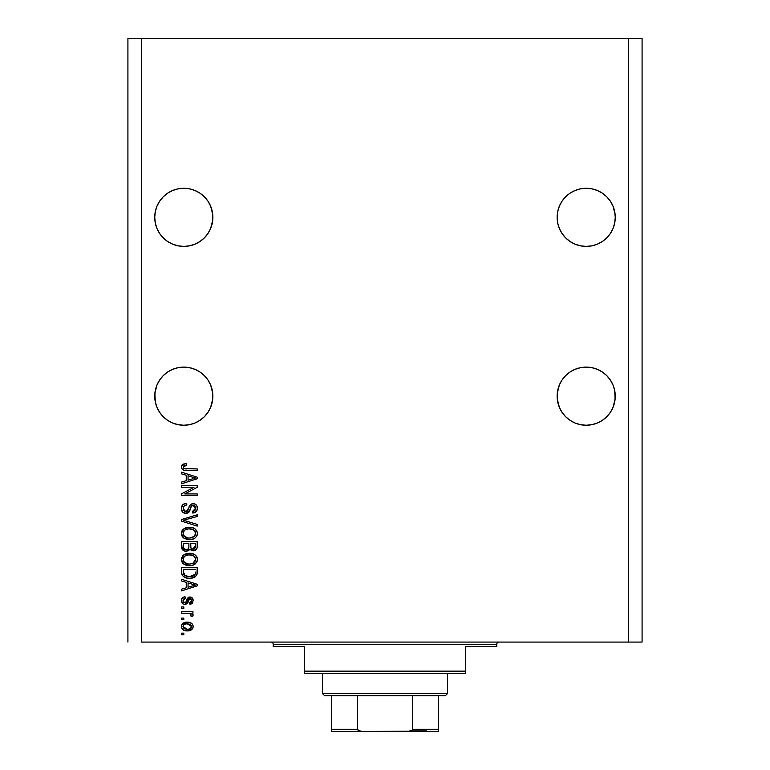 <?xml version="1.0" encoding="UTF-8"?>
<svg xmlns="http://www.w3.org/2000/svg" width="770" height="770" viewBox="0 0 770 770"><rect width="100%" height="100%" fill="white"/><g stroke="black" fill="none" stroke-linecap="round" stroke-linejoin="round"><path stroke-width="1.16" d="M167.658 193.174L163.259 196.793L167.658 193.174L172.682 190.488L167.658 193.174L172.682 190.488L178.14 188.833L172.682 190.488L178.14 188.833L183.809 188.275L189.478 188.833L194.926 190.488L189.478 188.833L194.926 190.488L199.95 193.174L204.358 196.793L207.967 201.191L210.653 206.216L212.732 214.493L210.653 206.206L207.967 201.191L210.653 206.216L212.308 211.673L212.867 217.342L212.732 214.493L212.732 220.191L210.653 228.459L207.967 233.483L204.358 237.892L199.95 241.501L194.926 244.186L189.478 245.842L183.809 246.4L178.14 245.842L172.682 244.186L167.658 241.501L163.259 237.892L159.64 233.483L156.955 228.459L155.299 223.011L154.741 217.342A29.058 29.058 0 0 1 183.809 188.275A29.058 29.058 0 0 1 212.867 217.342L212.308 223.011L210.653 228.459L207.967 233.483L204.358 237.892L199.95 241.501L194.926 244.186L189.478 245.842L183.809 246.4L178.14 245.842L172.682 244.186L167.658 241.501L163.259 237.892L159.64 233.483L156.955 228.459L155.299 223.011L154.741 217.342L155.299 211.673L154.741 217.342L155.299 211.673L156.955 206.216L155.299 211.673L156.955 206.216L159.64 201.191L156.955 206.216L159.64 201.191L163.259 196.793L159.64 201.191L163.259 196.793L167.658 193.174A29.058 29.058 0 0 0 167.639 193.193M194.926 190.488L199.95 193.174A29.058 29.058 0 0 0 199.93 193.155M615.115 214.493L613.045 206.216L610.36 201.191L613.045 206.216L614.701 211.673L615.259 217.342L614.701 223.011L613.045 228.459L610.36 233.483L606.741 237.892L602.342 241.501L597.318 244.186L591.861 245.842L586.191 246.4L580.522 245.842L575.075 244.186L570.05 241.501L565.642 237.892L562.033 233.483L559.347 228.459L557.692 223.011L557.134 217.342A29.058 29.058 0 0 1 586.191 188.275A29.058 29.058 0 0 1 615.259 217.342L614.701 223.011L613.045 228.459L610.36 233.483L606.741 237.892L602.342 241.501L597.318 244.186L591.861 245.842L586.191 246.4L580.522 245.842L575.075 244.186L570.05 241.501L565.642 237.892L562.033 233.483L559.347 228.459L557.692 223.011L557.134 217.342L557.692 211.673A29.058 29.058 0 0 0 557.692 211.673L557.134 217.342L557.692 211.673L559.347 206.216A29.058 29.058 0 0 0 559.347 206.206L557.692 211.673L559.347 206.216L562.033 201.191L559.347 206.216L562.033 201.191L565.642 196.793L562.033 201.191L565.642 196.793L570.05 193.174L565.642 196.793L570.05 193.174L575.075 190.488L570.05 193.174L575.075 190.488L580.522 188.833L575.075 190.488L580.522 188.833L586.191 188.275L591.861 188.833L597.318 190.488L591.861 188.833L597.318 190.488L602.342 193.174L606.741 196.793L610.36 201.191L613.045 206.216L615.115 214.493M602.361 193.193A29.058 29.058 0 0 0 602.313 193.155L606.741 196.793L610.36 201.191M199.95 193.174L204.358 196.793L199.95 193.174L204.358 196.793L207.967 201.191M204.377 375.644A29.058 29.058 0 0 0 204.339 375.606L207.967 380.034L210.653 385.058L207.967 380.034L210.653 385.058L212.308 390.506A29.058 29.058 0 0 0 207.967 380.024L210.653 385.058L212.732 393.326L212.732 399.024L210.653 407.301L207.967 412.325L204.358 416.724L199.95 420.343L194.926 423.028L189.478 424.684L183.809 425.242L178.14 424.684L172.682 423.028L167.658 420.343L163.259 416.724L159.64 412.325L156.955 407.301L155.299 401.844L154.741 396.175A29.058 29.058 0 0 1 183.809 367.117A29.058 29.058 0 0 1 212.867 396.175L212.308 401.844L210.653 407.301L207.967 412.325L204.358 416.724L199.95 420.343L194.926 423.028L189.478 424.684L183.809 425.242L178.14 424.684L172.682 423.028L167.658 420.343L163.259 416.724L159.64 412.325L156.955 407.301L155.299 401.844L154.885 393.326L154.741 396.175L155.299 390.506L156.955 385.058L154.885 393.326L156.955 385.058L159.64 380.034A29.058 29.058 0 0 0 156.965 385.029M156.945 385.087A29.058 29.058 0 0 0 155.309 390.477L156.955 385.058L159.64 380.034L156.955 385.058L159.64 380.034L163.259 375.625L159.64 380.034L163.259 375.625L167.658 372.016L163.259 375.625L167.658 372.016L172.682 369.331L167.658 372.016L172.682 369.331L178.14 367.675A29.058 29.058 0 0 0 178.14 367.675L183.809 367.117L189.478 367.675L194.926 369.331L189.478 367.675L194.926 369.331L199.95 372.016A29.058 29.058 0 0 0 189.449 367.665L183.809 367.117L189.478 367.675L183.809 367.117L189.478 367.675L194.926 369.331L199.95 372.016L204.358 375.625L207.967 380.034L210.653 385.058M172.663 369.34A29.058 29.058 0 0 0 167.639 372.025M613.035 385.029A29.058 29.058 0 0 0 610.35 380.024L613.045 385.058L610.36 380.034L613.045 385.058L614.701 390.506A29.058 29.058 0 0 0 613.055 385.087M591.861 424.684L597.318 423.028L602.342 420.343L606.741 416.724L610.36 412.325L613.045 407.301L614.701 401.844L613.045 407.301L610.36 412.325L606.741 416.724L602.342 420.343L597.318 423.028L591.861 424.684L586.191 425.242L580.522 424.684L575.075 423.028L570.05 420.343L565.642 416.724L562.033 412.325L559.347 407.301L557.692 401.844L557.134 396.175A29.058 29.058 0 0 0 586.191 425.242A29.058 29.058 0 0 0 615.259 396.175L614.701 401.844L615.259 396.175L614.701 390.506L615.115 399.024L613.045 407.301L610.36 412.325L606.741 416.724L602.342 420.343L597.318 423.028L591.861 424.684L586.191 425.242L580.522 424.684L575.075 423.028L570.05 420.343L565.642 416.724L562.033 412.325L559.347 407.301L557.268 399.024L557.268 393.326L559.347 385.058L557.692 390.506L557.134 396.175A29.058 29.058 0 0 1 586.191 367.117A29.058 29.058 0 0 1 615.259 396.175L614.701 390.506L613.045 385.058L614.701 390.506L613.045 385.058L610.36 380.034L613.045 385.058M602.361 372.025A29.058 29.058 0 0 0 597.337 369.34M597.299 369.321A29.058 29.058 0 0 0 591.832 367.665L597.318 369.331L591.861 367.675L586.191 367.117L591.861 367.675L586.191 367.117L591.861 367.675L597.318 369.331L602.342 372.016L606.741 375.625L610.36 380.034L606.741 375.625L602.342 372.016L597.318 369.331L591.861 367.675L586.191 367.117L580.522 367.675A29.058 29.058 0 0 0 570.031 372.025L565.642 375.625A29.058 29.058 0 0 0 565.623 375.644M565.642 375.625L570.05 372.016L575.075 369.331L580.522 367.675L575.075 369.331L570.05 372.016L565.642 375.625L562.033 380.034A29.058 29.058 0 0 0 559.347 385.058L562.033 380.034L559.347 385.058L562.033 380.034L559.347 385.058L557.692 390.506L559.347 385.058L557.692 390.506L557.268 399.024L559.347 407.301L562.033 412.325L565.642 416.724L562.033 412.325A29.058 29.058 0 0 1 559.347 407.301M141.334 642.084L628.666 642.084L628.666 38.5L141.334 38.5L141.334 642.084L141.334 38.5L127.916 38.5L127.916 642.084L127.916 38.5L628.666 38.5L628.666 642.084L642.084 642.084L642.084 38.5L642.084 642.084L141.334 642.084M602.342 193.174L606.741 196.793L602.342 193.174L597.318 190.488M570.05 372.016L575.075 369.331L580.522 367.675L586.191 367.117M155.299 390.506L156.955 385.058M178.14 367.675L183.809 367.117M189.478 367.675L194.926 369.331M199.95 372.016L204.358 375.625M181.576 487.227L194.03 487.227L181.576 487.227L181.576 485.601L197.216 485.601L197.216 487.323L184.742 493.926L197.216 493.926L197.216 495.553L181.576 495.553L181.576 493.811L194.03 487.227L181.576 493.811L181.576 495.553L197.216 495.553L197.216 493.926L184.742 493.926L197.216 487.323L197.216 485.601L181.576 485.601L181.576 487.227L181.576 485.601L197.216 485.601L197.216 487.323M181.364 508.518L181.364 508.508C181.451 511.511 182.971 513.147 185.926 513.436L182.548 512.002L181.364 508.508L182.817 504.706L186.128 503.31L186.648 503.282L186.85 504.899L184.203 505.977L183.212 508.287L183.53 510.356L185.291 511.761L187.649 511.02L189.699 505.592L191.528 503.984L194.444 503.85L196.812 505.688L197.361 509.163L195.436 512.271L192.75 513.032L192.548 511.405L194.8 510.539L195.59 508.007L194.627 505.813L192.673 505.332L191.114 506.371L189.054 512.04L185.926 513.436L189.661 511.03L191.509 505.823L193.097 505.312L195.59 508.277L192.548 511.405L192.75 513.032C195.724 512.801 197.274 511.203 197.418 508.229C197.322 505.438 195.888 503.917 193.135 503.686C190.681 503.955 189.247 505.361 188.833 507.902L185.878 511.809L183.193 508.652C183.347 506.362 184.559 505.11 186.85 504.899L186.648 503.282C183.337 503.474 181.576 505.216 181.364 508.508L181.383 507.988M185.868 520.934L197.216 524.409L197.216 526.103L181.576 521.175L181.576 519.49L197.216 514.812L197.216 516.487L183.404 520.25L197.216 524.409L197.216 526.103L197.216 524.409L183.404 520.25L197.216 516.487L197.216 514.812L181.576 519.49L181.576 521.175L181.576 519.49L197.216 514.812L197.216 516.487L183.404 520.25M183.818 528.846L181.364 533.456L181.999 530.838L183.289 529.26L187.774 527.344L192.067 527.546L194.733 528.624L196.716 530.694L197.418 533.466L196.725 536.19L194.791 538.23L191.499 539.491L187.899 539.577L184.376 538.471L181.98 536.055L181.364 533.456L183.76 538.057L189.381 539.654C193.934 539.77 196.61 537.71 197.418 533.466C196.591 529.144 193.847 527.075 189.189 527.257L184.425 528.451M181.364 559.472L182.798 555.747L186.379 553.64L190.633 553.332L194.733 554.631L196.976 557.23L197.38 560.185L196.725 562.196L193.106 565.084L188.64 565.652L185.041 564.824L181.98 562.071L181.364 559.472L183.76 564.073L189.381 565.671C193.934 565.786 196.61 563.727 197.418 559.482C196.591 555.151 193.847 553.081 189.189 553.274L183.818 554.852L181.383 559.809M181.576 580.975L186.244 582.341L181.576 580.975L181.576 579.281L197.216 584.286L197.216 585.864L181.576 590.869L181.576 589.175L186.244 587.808L186.244 582.341L186.244 587.808L181.576 589.175L181.576 590.869L197.216 585.864L197.216 584.286L181.576 579.281L181.576 580.975L181.576 579.281L197.216 584.286L197.216 585.864L181.576 590.869L181.576 589.175M183.809 634.769L181.576 634.769L181.576 633.142L183.809 633.142L183.809 634.769L183.809 633.142L181.576 633.142L181.576 634.769L181.576 633.142L183.809 633.142L183.809 634.769L181.576 634.769L183.809 634.769M187.38 630.899L183.337 630.014L181.489 627.569L181.874 624.557L184.222 622.641L189.314 622.353L192.134 623.844L193.039 625.51L193.039 627.54L192.048 629.292L190.373 630.418L187.38 630.899C190.652 631.034 192.577 629.581 193.155 626.53C192.558 623.44 190.594 621.987 187.264 622.16C183.934 621.996 181.97 623.45 181.364 626.53L181.364 626.53C181.98 629.658 183.992 631.111 187.38 630.899L192.644 628.503M183.809 619.725L181.576 619.725L181.576 618.098L183.809 618.098L183.809 619.725L183.809 618.098L181.576 618.098L181.576 619.725L181.576 618.098L183.809 618.098L183.809 619.725L181.576 619.725L183.809 619.725M190.277 613.7L181.576 613.218L181.576 611.601L192.952 611.601L192.952 613.218L191.133 613.218L193.106 614.778L192.548 616.674L190.922 616.067L190.517 613.844L187.466 613.218L189.795 613.507L191.124 614.97L190.922 616.067L192.548 616.674L193.155 615.143L191.133 613.218L192.952 613.218L192.952 611.601L181.576 611.601L181.576 613.218L181.576 611.601L192.952 611.601L192.952 613.218M183.809 608.55L181.576 608.55L181.576 606.924L183.809 606.924L183.809 608.55L183.809 606.924L181.576 606.924L181.576 608.55L181.576 606.924L183.809 606.924L183.809 608.55L181.576 608.55L183.809 608.55M185.041 604.488L182.817 603.824L181.412 601.389L181.893 598.502L183.597 597.135L185.021 596.76L185.233 598.386L183.125 599.859L183.116 601.62L184.107 602.746L185.859 602.409L187.457 598.261L188.698 597.202L191.249 597.212L193.116 599.888L192.336 603.151L189.901 604.277L189.699 602.65L191.066 602.044L191.518 600.282L190.796 598.781L189.593 598.723L187.524 603.488L185.041 604.488L190.142 598.588L191.528 600.629L189.699 602.65L189.901 604.277L193.155 600.571C193.126 598.386 192.038 597.183 189.911 596.962L185.791 602.487L184.762 602.862L182.99 600.754L185.233 598.386L185.021 596.76C182.711 597.058 181.489 598.348 181.364 600.639C181.451 603.025 182.673 604.306 185.041 604.488L185.387 604.469M181.576 572.668L181.576 572.312C182.211 576.566 184.848 578.549 189.478 578.27L185.589 577.721L182.452 575.671L181.595 573.015L181.576 567.702L197.216 567.702L197.168 573.371L196.437 575.585L193.819 577.548L189.478 578.27C192.808 578.52 195.291 577.298 196.928 574.603L197.216 567.702L181.576 567.702L181.576 572.312L181.576 567.702L197.216 567.702M184.165 550.906L181.576 546.507C181.595 549.53 183.125 551.108 186.167 551.243L183.452 550.56L182.124 549.251L181.576 541.685L197.216 541.685L197.168 547.48L196.254 549.607L192.798 550.81L190.007 549.087L188.438 550.752L186.167 551.243L190.007 549.087L193.289 550.829C195.888 550.598 197.207 549.164 197.216 546.536L197.216 541.685L181.576 541.685L181.576 546.507L181.576 541.685L197.216 541.685L197.216 546.536M181.576 473.877L186.244 475.244L181.576 473.877L181.576 472.183L197.216 477.179L197.216 478.767L181.576 483.772L181.576 482.078L186.244 480.711L186.244 475.244L186.244 480.711L181.576 482.078L181.576 483.772L197.216 478.767L197.216 477.179L181.576 472.183L181.576 473.877L181.576 472.183L197.216 477.179L197.216 478.767L181.576 483.772L181.576 482.078M181.364 467.024L182.471 464.579L186.244 463.646L186.446 465.272L183.376 466.341L183.895 468.478L197.216 468.93L197.216 470.557L184.8 470.451L182.336 469.459L181.364 467.024C181.893 469.69 183.635 470.874 186.6 470.557L197.216 470.557L197.216 468.93L184.376 468.718L183.193 467.101L186.446 465.272L186.244 463.646L182.673 464.435L181.364 467.024L181.97 465.051M642.084 38.5L628.666 38.5L642.084 38.5M181.374 626.279L181.874 624.557L187.264 622.16M188.294 622.208L187.774 622.179M190.113 622.564L190.613 622.757M192.5 624.316L192.125 623.835M193.126 627.069L192.866 628.06M185.31 630.726L186.33 630.861M184.29 630.457L184.781 630.611M183.318 630.004L182.519 629.36M181.479 627.55L181.393 627.059M191.143 625.259L190.007 624.297L187.264 623.787L191.528 626.491C190.979 628.541 189.564 629.465 187.264 629.273L189.593 628.946M184.521 628.763L187.264 629.273L182.99 626.578L183.934 628.387M183.934 624.682L182.99 626.578C183.539 624.528 184.964 623.594 187.264 623.787L184.993 624.104M190.748 628.243L191.383 625.702M189.381 629.013L190.556 628.416M190.036 628.744L191.297 627.521M184.482 624.326L183.982 624.643M191.586 613.421L192.962 614.441M193.155 615.143L192.548 616.674L190.922 616.067L191.124 614.961M181.576 613.218L187.466 613.218M182.942 597.462L181.585 599.185M181.585 599.166L181.893 598.511M181.893 598.502L182.326 597.943M183.616 597.125L185.021 596.76L185.233 598.386L184.338 598.598M183.934 598.8L183.125 599.849M183.039 600.196L183.048 601.38M183.116 601.62L183.558 602.381M185.57 602.66L186.417 600.956L185.791 602.487L184.145 602.756L185.859 602.4M186.629 600.282L186.802 599.743M187.177 598.781L187.447 598.28M187.457 598.261L189.911 596.962L188.332 597.395L187.129 598.906M191.249 597.222L192.336 598.011L191.249 597.212M192.972 601.928L192.712 602.563M191.23 603.95L189.901 604.277L189.699 602.65L190.44 602.477M191.066 602.044L191.528 600.629M191.528 600.619L191.48 599.946M190.479 598.637L189.189 599.108L187.976 602.612M187.861 602.891L187.514 603.488M183.337 604.132L182.326 603.401M182.808 603.824L181.97 602.949M181.585 602.121L181.383 601.014M188.871 599.869L189.093 599.291M184.145 602.756L183.019 601.216M183.125 599.859L183.587 599.079M192.375 585.96L188.073 587.269L195.59 585.075L192.375 585.96L195.59 585.075L192.625 584.353L195.59 585.075L194.666 585.306M188.073 582.871L192.625 584.353L188.073 582.871L188.073 587.269L188.073 582.871M197.149 573.506L197.014 574.295M196.427 575.604L192.404 577.981M195.609 576.489L195.08 576.894M194.993 576.951L193.819 577.548M191.711 578.116L190.613 578.231M188.65 578.251L188.111 578.212M187.514 578.145L184.762 577.404M182.105 575.075L181.864 574.459M181.855 574.41L181.681 573.717M181.672 573.612L181.595 573.034M185.512 577.693L188.073 578.212M189.478 578.27L190.036 578.26M197.168 573.371L197.216 572.11M195.339 573.198L195.388 572.072M194.656 574.959L195.08 574.285L189.507 576.643L192.654 576.229L194.656 574.959L192.269 576.345M184.694 575.488L189.507 576.643L186.59 576.316M185.397 575.902L183.404 572.12L183.491 573.332L183.404 569.328L195.388 569.328L183.404 569.328L183.404 572.12M183.491 573.332L183.703 574.179M187.081 576.422L187.678 576.528M183.838 574.497L184.867 575.604M186.369 553.64L185.705 553.861M190.671 553.341L192.038 553.553M192.75 553.736L194.329 554.39M194.733 554.641L192.067 553.553M195.85 555.565L196.966 557.22M197.024 557.355L197.38 558.741M197.255 560.878L197.033 561.542M195.522 563.688L194.935 564.15M194.81 564.237L194.146 564.631M193.973 564.718L193.357 564.997M193.097 565.093L191.509 565.498M190.787 565.594L189.381 565.671M188.64 565.652L186.446 565.324M185.493 565.016L184.646 564.631M184.069 564.285L183.231 563.65M182.788 563.216L181.422 560.281M181.412 558.683L181.508 558.154M181.518 558.106L182.798 555.738M192.192 565.363L195.686 563.544M197.418 559.482L197.38 558.76M196.716 556.71L195.84 555.555M194.839 561.84L195.59 559.492L194.723 556.903L193.472 555.805L189.16 554.9C192.779 554.65 194.916 556.181 195.59 559.492L192.962 563.361L194.021 562.726L190.334 564.006M187.264 563.842L189.43 564.044C185.926 564.218 183.847 562.687 183.193 559.453L183.741 561.532L187.322 563.852M186.08 563.496L183.741 561.532M185.175 555.921L183.722 557.451L183.193 559.453C183.809 556.315 185.801 554.795 189.16 554.9L187.466 555.035M185.156 555.93L188.111 554.949L185.782 555.565M183.327 560.531L183.501 561.032M196.725 548.952L194.117 550.752M192.375 550.743L190.999 550.146M185.233 551.176L184.28 550.945M181.778 548.375L182.124 549.251M197.12 547.768L197.207 546.95M188.891 546.315L188.891 546.315C189.025 548.336 188.111 549.443 186.157 549.616C188.111 549.443 189.025 548.336 188.891 546.315L188.891 543.312L188.891 546.315M188.843 547.239L188.881 546.623M184.434 549.174L186.157 549.616L183.799 548.529M195.339 547.133L195.388 545.978L192.673 549.193L194.666 548.692L195.31 547.432M192.317 549.135L190.864 547.788L190.719 543.312L195.388 543.312L195.388 545.978L195.388 543.312L190.719 543.312L190.864 547.788L192.221 549.116M194.117 549.02L195.388 545.978M191.172 548.394L192.673 549.193M183.404 543.312L188.891 543.312L183.404 543.312L183.597 548.115L183.404 543.312M183.674 548.298L184.617 549.279L186.465 549.597L187.899 549.106L188.737 547.845M183.462 547.547L183.404 546.536M190.719 546.18L190.999 548.105M193.029 549.202L193.607 549.154M186.379 527.623L185.705 527.845M190.671 527.325L192.038 527.537M192.75 527.72L194.319 528.374M197.255 532.032L194.733 528.624L196.966 531.204M197.033 535.535L197.351 534.39M195.522 537.672L194.935 538.134M193.097 539.077L194.146 538.615M193.973 538.702L193.357 538.981M192.182 539.346L191.509 539.481M190.796 539.587L189.381 539.654M187.87 539.568L186.456 539.308M184.069 538.269L183.231 537.633M182.74 537.142L181.518 534.803M181.508 534.765L181.412 534.245M181.412 532.686L181.508 532.147M181.518 532.089L182.788 529.741M194.791 538.23L195.686 537.527M197.418 533.466L197.38 532.744M194.733 528.624L192.067 527.546M193.578 529.856L189.16 528.884C192.779 528.634 194.916 530.164 195.59 533.475L194.868 535.795M195.551 534.091L192.962 537.354L191.23 537.874L194.492 536.266M190.334 537.989L189.43 538.028C185.926 538.211 183.847 536.68 183.193 533.446L183.501 535.025M183.327 534.515L183.741 535.516L187.264 537.835L185.252 537.056L187.322 537.845M186.08 537.479L183.741 535.516M185.175 529.904L188.111 528.932L185.782 529.558M195.561 532.927L193.472 529.799M194.473 536.286L189.882 538.018M188.342 537.989L187.264 537.835M185.156 529.914L183.722 531.435L183.193 533.446C183.809 530.299 185.801 528.778 189.16 528.884L187.466 529.019M181.576 521.175L197.216 526.103L181.576 521.175M181.441 507.459L181.691 506.468M181.701 506.439L182.22 505.428M184.02 503.869L184.598 503.619M186.128 503.31L186.648 503.282L186.85 504.899L186.128 505.004L186.85 504.899M185.426 505.197L184.222 505.957M183.212 508.287L183.202 508.941M183.433 510.125L183.664 510.616M184.742 511.578L185.291 511.761M185.31 511.761L186.215 511.79M186.542 511.732L187.158 511.463M187.822 510.789L188.833 507.902M190.796 504.388L192.317 503.753M196.812 505.688L197.11 506.313M197.168 506.487L197.361 507.334M197.361 509.182L196.687 511.03M196.167 511.684L194.704 512.656M192.75 513.032L192.548 511.405L193.145 511.328M193.164 511.328L193.761 511.165M193.886 511.116L194.791 510.549M195.234 509.952L195.551 508.893M195.561 508.874L195.57 507.728M194.752 505.928L195.397 506.949M192.25 505.418L193.568 505.351M193.097 505.312L190.97 506.679M190.96 506.718L190.71 507.411M190.681 507.507L190.845 506.997M189.661 511.03L189.391 511.55M189.054 512.04L188.169 512.839L189.054 512.04M187.12 513.292L186.513 513.407M186.225 513.426L185.445 513.417M184.973 513.349L184.078 513.08M183.25 512.618L182.606 512.069M182.548 512.012L181.855 510.962M182.817 504.706L181.701 506.448M184.203 505.977L184.762 505.515M197.216 493.926L197.216 495.553L181.576 495.553L181.576 493.811M193.357 477.467L195.59 477.978L194.666 478.209M193.058 478.661L188.073 480.172L188.073 475.773L192.625 477.246L188.073 475.773L188.073 480.172L192.375 478.863M183.337 464.108L184.28 463.829L183.337 464.108M186.244 463.646L186.446 465.272L185.926 465.301M183.712 465.946L185.156 465.388M183.693 468.314L185.118 468.863M185.416 468.892L186.475 468.93M197.216 468.93L197.216 470.557L185.695 470.537M183.789 470.229L183.087 469.969M181.393 467.496L181.537 468.199M184.896 468.834L184.376 468.718M185.175 629.023L187.62 629.273M191.422 627.194L191.499 626.145M187.967 623.816L186.552 623.816M184.492 624.316L183.895 624.711M183.414 625.23L183.096 625.875M183.019 626.222L183.019 626.924M188.044 576.566L189.016 576.634M189.507 576.643L190.305 576.624M192.654 576.229L193.385 575.912M195.551 560.108L195.561 558.933M195.465 558.385L195.282 557.855M190.277 554.939L188.111 554.949M183.722 557.451L183.327 558.414M183.193 559.453L183.231 560.002M188.342 563.996L189.882 564.035M195.465 532.378L195.282 531.849M190.277 528.923L188.111 528.932M183.491 531.906L183.327 532.407M183.193 533.446L183.231 533.985M194.618 478.218L195.59 477.978L194.098 477.66M586.191 188.275L591.861 188.833L586.191 188.275L580.522 188.833M189.449 245.851A29.058 29.058 0 0 0 189.478 245.842L194.926 244.186L199.95 241.501L204.358 237.892L207.967 233.483L210.653 228.459L212.308 223.011L210.653 228.459L212.308 223.011L212.867 217.333A29.058 29.058 0 0 1 183.809 246.4A29.058 29.058 0 0 1 154.741 217.342L155.299 223.011L156.955 228.459L159.64 233.483L156.955 228.459L155.299 223.011M178.14 188.833L183.809 188.275L189.478 188.833M189.478 424.684L194.926 423.028L199.95 420.343L204.358 416.724L207.967 412.325L210.653 407.301L212.308 401.844L212.867 396.175A29.058 29.058 0 0 1 183.809 425.242A29.058 29.058 0 0 1 154.741 396.175L155.299 401.844L156.955 407.301L159.64 412.325L163.259 416.724L159.64 412.325A29.058 29.058 0 0 1 156.974 407.33M167.658 420.343L163.259 416.724M167.639 420.324A29.058 29.058 0 0 0 172.653 423.019L178.14 424.684M575.046 423.019A29.058 29.058 0 0 1 570.021 420.324L565.642 416.724M597.289 423.038A29.058 29.058 0 0 1 575.094 423.038L580.522 424.684M597.347 423.019A29.058 29.058 0 0 0 602.361 420.324M610.36 412.325A29.058 29.058 0 0 0 613.026 407.33M172.711 423.038A29.058 29.058 0 0 0 194.906 423.038M194.954 423.019A29.058 29.058 0 0 0 199.979 420.324M207.967 412.325A29.058 29.058 0 0 0 210.653 407.301M178.14 245.842L172.682 244.186A29.058 29.058 0 0 0 178.101 245.832M207.967 233.483L210.653 228.459A29.058 29.058 0 0 1 207.967 233.493M591.861 245.842L597.318 244.186L602.342 241.501L606.741 237.892L610.36 233.483L613.045 228.459L614.701 223.011L613.045 228.459L614.701 223.011L615.259 217.342A29.058 29.058 0 0 1 586.191 246.4A29.058 29.058 0 0 1 557.134 217.342L557.692 223.011A29.058 29.058 0 0 0 562.042 233.493L559.347 228.459L562.033 233.483L559.347 228.459L557.692 223.011L559.347 228.459M580.551 245.851A29.058 29.058 0 0 1 580.522 245.842L575.075 244.186A29.058 29.058 0 0 1 570.031 241.491M613.035 228.488A29.058 29.058 0 0 1 610.35 233.493L613.045 228.459A29.058 29.058 0 0 0 614.691 223.04M591.899 245.832A29.058 29.058 0 0 0 602.361 241.491M156.965 228.488A29.058 29.058 0 0 0 159.65 233.493L156.955 228.459A29.058 29.058 0 0 1 155.309 223.04M167.639 241.491A29.058 29.058 0 0 0 172.682 244.186M194.926 244.186A29.058 29.058 0 0 0 199.969 241.491M270.992 642.084A2.233 2.233 0 0 1 273.225 644.317L273.225 646.55L304.525 646.55L304.525 671.142L465.475 671.142L465.475 646.55L496.775 646.55L496.775 644.317A2.233 2.233 0 0 1 499.008 642.084A2.233 2.233 0 0 0 496.775 644.317L273.225 644.317A2.233 2.233 0 0 0 270.992 642.084M496.265 646.55L465.475 646.55L465.475 673.375L304.525 673.375L465.475 673.375L465.475 671.142L304.525 671.142L304.525 646.55L273.225 646.55L273.225 644.317L496.775 644.317L496.775 646.55L496.265 646.55L496.775 646.55M304.525 671.142L304.525 673.375L304.525 671.142M438.65 731.125L438.65 730.509L438.65 731.481L407.359 731.5L438.65 731.5L438.65 729.267L412.653 729.267L412.653 695.734L445.358 695.734L447.591 693.5L322.409 693.5L324.642 695.734L412.653 695.734L324.642 695.734L322.409 693.5L447.591 693.5L447.591 673.375L447.591 693.5L445.358 695.734L412.653 695.734L412.653 729.267L411.815 730.509L407.359 731.5L362.641 731.5L358.185 730.509L357.347 729.267L357.347 695.734L357.347 729.267L331.35 729.267L331.35 731.5L362.641 731.5L331.35 731.5L331.35 729.989L331.35 731.125M322.409 673.375L322.409 693.5L322.409 673.375M438.65 729.989L438.65 695.734L438.65 729.267L412.653 729.267M331.35 729.267L331.35 695.734L331.35 729.267L357.347 729.267L359.6 731.125L362.641 731.5L410.294 731.154M412.239 730.162L426.359 730.162L412.239 730.162M412.393 729.989L408.129 731.481L412.393 729.989"/></g></svg>
